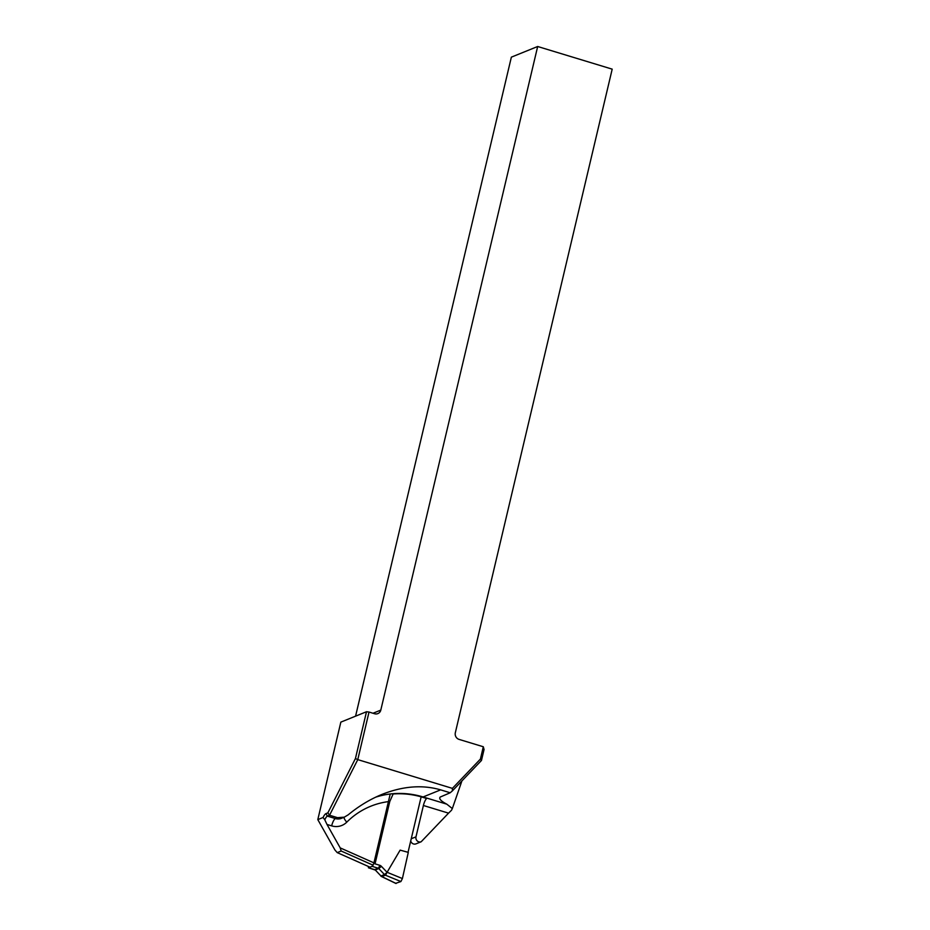 <?xml version="1.0" encoding="UTF-8"?>
<svg xmlns="http://www.w3.org/2000/svg" width="930" height="930" viewBox="0 0 930 930"><rect width="100%" height="100%" fill="white"/><g stroke="black" fill="none" stroke-linecap="round" stroke-linejoin="round"><path stroke-width="1.4" d="M368.373 866.458L368.454 867.795L372.081 866.342L373.79 863.482L390.216 793.999M373.79 863.482L379.673 865.272A4.057 3.801 -112 0 1 381.416 866.353L387.078 872.305L400.132 850.125L408.293 852.38L402.399 878.548L400.9 881.547L395.773 883.302M421.151 796.836L408.038 852.31M387.078 872.305L385.427 875.2L381.66 876.606A2.709 0.674 114 0 1 381.509 876.42M374.604 713.74L369.024 712.043L357.771 759.624L452.399 788.373L480.392 759.101L483.309 746.755L459.083 739.397A5.406 5.069 -112 0 1 455.328 732.747L612.196 69.145L537.668 46.5L380.8 710.102A5.406 5.069 -112 0 1 374.604 713.74M373.139 865.226L341.171 851.02L337.23 852.612L334.951 850.02L317.804 819.621L323.082 817.482A8.789 2.453 106.9 0 1 325.953 813.634L327.872 812.855L355.434 758.531L366.501 711.741L340.845 722.122L317.804 819.621M355.574 716.17L511.361 57.148L537.668 46.5M389.798 801.451A81.119 75.993 68 0 0 346.785 822.155A16.903 15.833 -112 0 1 331.661 825.875L327 824.457L340.206 847.893L375.15 863.412L389.798 801.451L393.146 793.976A87.746 82.2 -112 0 1 422.627 797.266L426.638 798.486A6.754 1.883 -73.1 0 0 423.394 805.496L415.977 836.849A4.057 3.801 68 0 0 421.185 841.755L415.931 843.882A4.057 3.801 -112 0 1 410.723 840.918M421.185 841.755L448.551 813.146L423.394 805.496M461.919 780.898L452.34 808.554L446.784 804.159C440.983 801.102 438.774 798.742 440.157 797.08L450.178 792.767L440.634 789.861C422.522 784.606 403.016 786.094 382.137 794.336C370.175 799.207 358.875 806.031 348.239 814.796L344.321 817.156L337.567 817.679L329.557 815.238L327.36 816.121A6.754 1.883 -73.1 0 0 324.814 819.842L323.082 817.482M483.309 746.755L484.053 749.522L481.473 760.449L452.364 790.895L452.399 788.373M452.34 808.554A6.754 1.883 -73.1 0 0 451.573 810.181L448.551 813.146M327 824.457L324.814 819.842M341.171 851.02L340.206 847.893M337.23 852.612L369.71 867.051M366.501 711.741L369.024 712.043M355.434 758.531L357.771 759.624L329.557 815.238L327.872 812.855M450.178 792.767L452.364 790.895M480.392 759.101L481.473 760.449M400.9 881.547L385.427 875.2M381.916 876.63L396.122 883.477M381.416 866.353L378.766 868.562A1.349 1.267 68 0 0 378.185 868.202L374.674 869.62A1.349 1.267 -112 0 1 375.255 869.98L380.975 875.979L384.474 874.56L378.766 868.562L375.255 869.98L380.975 875.979A2.709 2.534 68 0 0 381.835 876.583A2.709 0.674 114 0 1 381.637 876.595L395.924 883.477M379.673 865.272A2.709 0.756 106.9 0 1 378.185 868.202L372.081 866.342M368.594 867.771L374.674 869.62A2.709 0.756 106.9 0 1 374.499 869.631A2.709 0.756 106.9 0 1 374.36 869.527M387.089 872.282L402.399 878.548M386.043 874.467A2.709 0.674 -66 0 1 385.346 875.165A2.709 2.534 -112 0 1 384.474 874.56L387.008 872.48M325.953 813.634L327.36 816.121L335.381 818.563L337.567 817.679M331.661 825.875A6.754 1.883 106.9 0 1 335.381 818.563A10.137 9.498 68 0 0 341.461 818.319L344.321 817.156M373.011 713.252L380.8 710.102M375.708 797.161A87.873 82.328 -112 0 1 423.103 796.963L440.634 789.861M422.627 797.266A6.754 1.883 106.9 0 1 423.103 796.963L446.784 804.159M346.785 822.155A6.754 2.197 44.9 0 1 343.949 817.307M411.234 838.767L415.977 836.849M368.443 867.795L375.069 869.992M380.777 875.99A2.709 2.709 0 0 0 381.637 876.595"/></g></svg>

